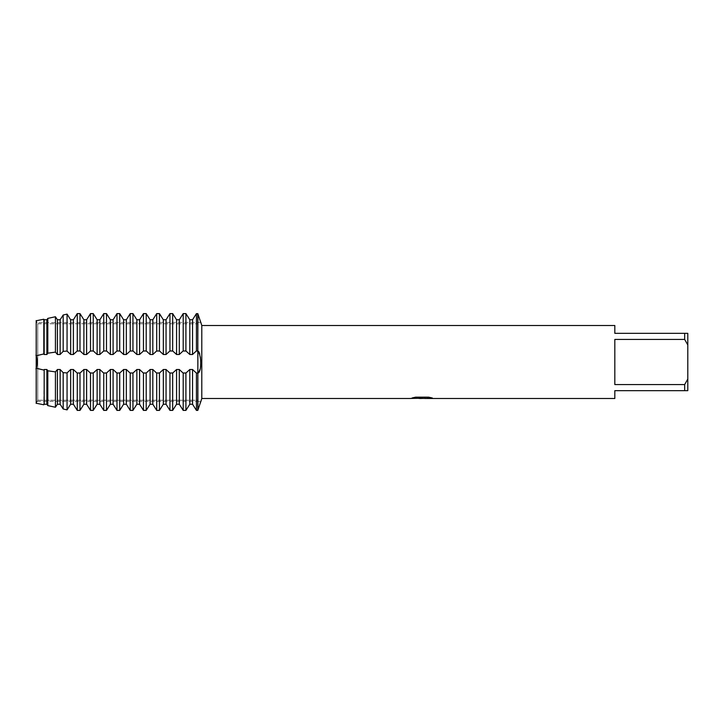 <?xml version="1.0" encoding="UTF-8"?>
<svg xmlns="http://www.w3.org/2000/svg" width="724" height="724" viewBox="0 0 724 724"><rect width="100%" height="100%" fill="white"/><g stroke="black" fill="none" stroke-linecap="round" stroke-linejoin="round"><path stroke-width="0.54" stroke-dasharray="3.62 2.71" d="M36.2 322.614L36.2 320.759L36.2 322.614L37.232 322.614L37.748 323.764L37.748 400.236L37.748 323.764L197.797 323.764L197.797 400.236L197.797 323.764L197.797 400.236L37.748 400.236L37.232 401.386L197.797 401.386L197.797 410.408L197.797 401.386L197.797 410.408L197.797 401.386L200.783 401.784M35.947 320.289C37.63 323.357 37.63 323.357 35.947 320.289C37.63 323.357 37.63 323.357 35.947 320.289C37.63 323.357 37.63 323.357 35.947 320.289C37.63 323.357 37.63 323.357 35.947 320.289M35.947 403.711C37.63 400.644 37.63 400.644 35.947 403.711C37.63 400.644 37.63 400.644 35.947 403.711C37.63 400.644 37.63 400.644 35.947 403.711C37.63 400.644 37.63 400.644 35.947 403.711M421.938 398.2L430.056 397.648L430.056 398.209L424.907 398.435M430.056 398.209L430.056 397.702L421.902 398.435M424.907 398.49L430.056 398.254M432.101 397.947L428.617 397.105L415.657 397.159M418.915 398.435L415.06 397.105L419.875 398.435M415.657 397.105L412.436 397.874M422.744 397.874L410.481 398.372M411.16 398.173L415.495 397.024M415.495 397.078L411.16 398.227M197.896 410.092C201.697 398.915 201.679 398.942 197.86 410.182L196.439 410.408L197.797 410.146A22.734 16.073 -90 0 1 197.896 410.092M36.2 403.241L36.2 368.199L36.2 403.241L43.811 404.779L44.173 369.502L46.888 369.502L47.811 370.797L55.431 371.892L57.413 369.502L60.137 369.502L63.178 372.661L67.06 372.923L70.653 369.502L73.377 369.502L77.269 373.05L80.147 372.987L83.894 369.502L86.618 369.502L90.509 373.05L93.387 372.987L97.134 369.502L99.858 369.502L103.749 373.05L106.627 372.987L110.374 369.502L113.098 369.502L116.989 373.05L119.867 372.987L123.614 369.502L126.338 369.502L130.23 373.05L133.107 372.987L136.854 369.502L139.578 369.502L143.47 373.05L146.348 372.987L150.094 369.502L152.818 369.502L156.71 373.05L159.588 372.987L163.334 369.502L166.058 369.502L169.95 373.05L172.674 373.05L176.575 369.502L179.299 369.502L183.045 372.987L185.914 373.05L189.815 369.502L192.539 369.502L196.285 372.987L197.896 372.887C202.014 367.882 201.363 351.077 197.86 350.941L197.797 410.408L197.797 350.95L196.285 351.013L192.539 354.498L189.815 354.498L185.914 350.95L183.045 351.013L179.299 354.498L176.575 354.498L172.674 350.95L169.805 351.013L166.058 354.498L163.334 354.498L159.434 350.95L156.556 351.013L152.818 354.498L150.094 354.498L146.194 350.95L143.316 351.013L139.578 354.498L136.854 354.498L132.954 350.95L130.076 351.013L126.338 354.498L123.614 354.498L119.713 350.95L116.835 351.013L113.098 354.498L110.374 354.498L106.473 350.95L103.595 351.013L99.858 354.498L97.134 354.498L93.233 350.95L90.355 351.013L86.618 354.498L83.894 354.498L79.993 350.95L77.115 351.013L73.377 354.498L70.653 354.498L67.06 351.077L63.178 351.339L60.137 354.498L57.413 354.498L55.431 352.108L47.811 353.203L46.888 354.498L44.173 354.498L43.811 353.936L36.2 355.801L36.2 368.199L43.811 370.064M197.86 313.818A22.734 16.073 -90 0 1 197.797 313.854L197.797 350.95L197.797 313.854A22.734 16.073 -90 0 0 197.887 313.899M35.947 368.86C37.63 364.29 37.63 359.71 35.947 355.14C37.63 359.71 37.63 364.29 35.947 368.86M201.788 325.51L201.788 398.49M36.2 320.759L36.2 355.801L36.2 320.759L43.811 319.221L44.173 319.764L46.888 319.764L46.888 354.498M614.821 384.571L684.669 384.571L687.8 379.059L687.8 344.941L684.669 339.429L614.821 339.429L614.821 384.571M614.821 325.51L614.821 333.33L687.8 333.33L687.8 344.941M687.8 379.059L687.8 390.67L614.821 390.67L614.821 398.49M684.669 333.33L684.669 339.429M684.669 384.571L684.669 390.67M200.82 322.37L37.232 322.614L37.748 323.764L37.748 400.236L37.232 401.386L36.2 401.386M37.748 323.764L197.797 323.764L197.797 400.236L37.748 400.236L37.748 323.764M186.068 410.146L183.045 410.146M172.828 410.146L169.805 410.146M159.588 410.146L156.556 410.146M146.348 410.146L143.316 410.146M133.107 410.146L130.076 410.146M119.867 410.146L116.835 410.146M106.627 410.146L103.595 410.146M93.387 410.146L90.355 410.146M80.147 410.146L77.115 410.146M192.539 369.502L192.539 404.236L189.815 404.236L189.815 369.502M179.299 369.502L179.299 404.236L176.575 404.236L176.575 369.502M166.058 369.502L166.058 404.236L163.334 404.236L163.334 369.502M152.818 369.502L152.818 404.236L150.094 404.236L150.094 369.502M139.578 369.502L139.578 404.236L136.854 404.236L136.854 369.502M126.338 369.502L126.338 404.236L123.614 404.236L123.614 369.502M113.098 369.502L113.098 404.236L110.374 404.236L110.374 369.502M99.858 369.502L99.858 404.236L97.134 404.236L97.134 369.502M86.618 369.502L86.618 404.236L83.894 404.236L83.894 369.502M73.377 369.502L73.377 404.236L70.653 404.236L70.653 369.502M60.137 369.502L60.137 404.236L57.413 404.236L57.413 369.502M47.811 370.797L47.811 405.612L46.888 404.236L44.173 404.236L44.173 369.502M196.285 313.854L197.797 313.592M79.993 313.592L77.115 313.854L79.993 313.592L79.993 350.95M93.233 313.592L90.355 313.854L93.233 313.592L93.233 350.95M106.473 313.592L103.595 313.854L106.473 313.592L106.473 350.95M119.713 313.592L116.835 313.854L119.713 313.592L119.713 350.95M132.954 313.592L130.076 313.854L132.954 313.592L132.954 350.95M146.194 313.592L143.316 313.854L146.194 313.592L146.194 350.95M159.434 313.592L156.556 313.854L159.434 313.592L159.434 350.95M172.674 313.592L169.805 313.854L172.674 313.592L172.674 350.95M183.045 313.854L186.068 313.854M189.815 354.498L189.815 319.764L192.539 319.764L192.539 354.498M57.413 354.498L57.413 319.764L60.137 319.764L60.137 354.498M70.653 354.498L70.653 319.764L73.377 319.764L73.377 354.498M83.894 354.498L83.894 319.764L86.618 319.764L86.618 354.498M97.134 354.498L97.134 319.764L99.858 319.764L99.858 354.498M110.374 354.498L110.374 319.764L113.098 319.764L113.098 354.498M123.614 354.498L123.614 319.764L126.338 319.764L126.338 354.498M136.854 354.498L136.854 319.764L139.578 319.764L139.578 354.498M150.094 354.498L150.094 319.764L152.818 319.764L152.818 354.498M163.334 354.498L163.334 319.764L166.058 319.764L166.058 354.498M176.575 354.498L176.575 319.764L179.299 319.764L179.299 354.498M196.439 350.95L196.439 313.592M196.439 410.408L196.439 373.05M185.914 313.592L185.914 350.95M185.914 373.05L185.914 410.408M183.199 350.95L183.199 313.592M183.199 410.408L183.199 373.05M172.674 373.05L172.674 410.408M169.95 350.95L169.95 313.592M169.95 410.408L169.95 373.05M159.434 373.05L159.434 410.408M156.71 350.95L156.71 313.592M156.71 410.408L156.71 373.05M146.194 373.05L146.194 410.408M143.47 350.95L143.47 313.592M143.47 410.408L143.47 373.05M132.954 373.05L132.954 410.408M130.23 350.95L130.23 313.592M130.23 410.408L130.23 373.05M119.713 373.05L119.713 410.408M116.989 350.95L116.989 313.592M116.989 410.408L116.989 373.05M106.473 373.05L106.473 410.408M103.749 350.95L103.749 313.592M103.749 410.408L103.749 373.05M93.233 373.05L93.233 410.408M90.509 350.95L90.509 313.592M90.509 410.408L90.509 373.05M43.811 319.221L43.811 353.936M44.173 319.764L44.173 354.498M46.888 369.502L46.888 404.236M47.811 353.203L47.811 318.388M79.993 373.05L79.993 410.408M55.431 316.75L55.431 352.108M55.431 371.892L55.431 407.25M77.269 350.95L77.269 313.592M77.269 410.408L77.269 373.05M63.178 351.339L63.178 315.012M63.178 408.988L63.178 372.661M67.06 314.116L67.06 351.077M67.06 372.923L67.06 409.884M196.285 410.146L197.797 410.146A22.734 16.073 -90 0 1 197.86 410.182M196.285 372.987L197.896 372.887M196.285 351.013L197.86 350.941M172.828 313.854L169.805 313.854M159.588 313.854L156.556 313.854M146.348 313.854L143.316 313.854M133.107 313.854L130.076 313.854M119.867 313.854L116.835 313.854M106.627 313.854L103.595 313.854M93.387 313.854L90.355 313.854M80.147 313.854L77.115 313.854M80.147 372.987L77.115 372.987M93.387 372.987L90.355 372.987M106.627 372.987L103.595 372.987M119.867 372.987L116.835 372.987M133.107 372.987L130.076 372.987M146.348 372.987L143.316 372.987M159.588 372.987L156.556 372.987M172.828 372.987L169.805 372.987M186.068 372.987L183.045 372.987M186.068 351.013L183.045 351.013M172.828 351.013L169.805 351.013M159.588 351.013L156.556 351.013M146.348 351.013L143.316 351.013M133.107 351.013L130.076 351.013M119.867 351.013L116.835 351.013M106.627 351.013L103.595 351.013M93.387 351.013L90.355 351.013M80.147 351.013L77.115 351.013"/><path stroke-width="1.09" d="M183.045 410.146L179.299 404.236L183.199 410.408L185.914 410.408L189.815 404.236L192.539 404.236L196.439 410.408L197.797 410.408L197.896 351.113C202.014 356.118 201.363 372.923 197.86 373.059L196.285 372.987L192.539 369.502L189.815 369.502L185.914 373.05L183.045 372.987L179.299 369.502L176.575 369.502L172.674 373.05L169.805 372.987L166.058 369.502L163.334 369.502L159.434 373.05L156.556 372.987L152.818 369.502L150.094 369.502L146.194 373.05L143.316 372.987L139.578 369.502L136.854 369.502L132.954 373.05L130.076 372.987L126.338 369.502L123.614 369.502L119.713 373.05L116.835 372.987L113.098 369.502L110.374 369.502L106.473 373.05L103.595 372.987L99.858 369.502L97.134 369.502L93.233 373.05L90.355 372.987L86.618 369.502L83.894 369.502L79.993 373.05L77.115 372.987L73.377 369.502L70.653 369.502L67.06 372.923L63.178 372.661L60.137 369.502L57.413 369.502L55.431 371.892L47.811 370.797L46.888 369.502L44.173 369.502L44.173 404.236L43.811 404.779L36.2 403.241L36.2 320.759L43.811 319.221L44.173 319.764L46.888 319.764L47.811 318.388L46.888 319.764L46.888 354.498L47.811 353.203L55.431 352.108L57.413 354.498L60.137 354.498L63.178 351.339L67.06 351.077L70.653 354.498L73.377 354.498L77.269 350.95L80.147 351.013L83.894 354.498L86.618 354.498L90.509 350.95L93.387 351.013L97.134 354.498L99.858 354.498L103.749 350.95L106.627 351.013L110.374 354.498L113.098 354.498L116.989 350.95L119.867 351.013L123.614 354.498L126.338 354.498L130.23 350.95L133.107 351.013L136.854 354.498L139.578 354.498L143.47 350.95L146.348 351.013L150.094 354.498L152.818 354.498L156.71 350.95L159.588 351.013L163.334 354.498L166.058 354.498L169.95 350.95L172.674 350.95L176.575 354.498L179.299 354.498L183.045 351.013L185.914 350.95L189.815 354.498L192.539 354.498L196.285 351.013L197.797 350.95L197.896 313.908C201.697 325.085 201.679 325.058 197.86 313.818L196.439 313.592L192.539 319.764L196.285 313.854M35.947 355.14C37.63 359.71 37.63 364.29 35.947 368.86C37.63 364.29 37.63 359.71 35.947 355.14M421.902 398.435L418.915 398.435M421.422 398.49L419.875 398.49M684.669 384.571L614.821 384.571L614.821 339.429L684.669 339.429L687.8 344.941L687.8 379.059L684.669 384.571L684.669 390.67L614.821 390.67L614.821 398.49L424.907 398.49L432.101 397.947M684.669 339.429L684.669 333.33L614.821 333.33L614.821 325.51L201.788 325.51L201.788 398.49L200.783 401.784M412.436 397.874L422.744 397.928L410.255 398.49L201.788 398.49M422.744 397.928L412.237 397.928L415.657 397.159L428.617 397.159L432.373 398.019L424.78 398.472M200.82 322.37L201.788 325.51M197.797 313.592L197.896 410.092C201.697 398.915 201.679 398.942 197.86 410.182M410.445 398.435L421.938 398.245M421.404 398.435L424.78 398.435M197.887 313.899A22.734 16.073 -90 0 0 197.896 313.908C201.697 325.085 201.679 325.058 197.86 313.818M687.8 344.941L687.8 333.33L684.669 333.33M684.669 390.67L687.8 390.67L687.8 379.059M77.115 410.146L73.377 404.236L77.269 410.408L79.993 410.408L83.894 404.236L80.147 410.146M90.355 410.146L86.618 404.236L90.509 410.408L93.233 410.408L97.134 404.236L93.387 410.146M103.595 410.146L99.858 404.236L103.749 410.408L106.473 410.408L110.374 404.236L106.627 410.146M116.835 410.146L113.098 404.236L116.989 410.408L119.713 410.408L123.614 404.236L119.867 410.146M130.076 410.146L126.338 404.236L130.23 410.408L132.954 410.408L136.854 404.236L133.107 410.146M143.316 410.146L139.578 404.236L143.47 410.408L146.194 410.408L150.094 404.236L146.348 410.146M156.556 410.146L152.818 404.236L156.71 410.408L159.434 410.408L163.334 404.236L159.588 410.146M169.805 410.146L166.058 404.236L169.95 410.408L172.674 410.408L176.575 404.236L172.828 410.146M196.285 410.146L192.539 404.236L192.539 369.502M189.815 369.502L189.815 404.236L186.068 410.146M70.653 369.502L70.653 404.236L67.06 409.884L63.178 408.988L60.137 404.236L63.178 408.988L67.06 409.884L70.653 404.236L73.377 404.236L73.377 369.502M57.413 369.502L57.413 404.236L55.431 407.25L47.811 405.612L55.431 407.25L57.413 404.236L60.137 404.236L60.137 369.502M44.173 369.502L44.173 404.236L46.888 404.236L47.811 405.612L47.811 370.797M83.894 369.502L83.894 404.236L86.618 404.236L86.618 369.502M97.134 369.502L97.134 404.236L99.858 404.236L99.858 369.502M110.374 369.502L110.374 404.236L113.098 404.236L113.098 369.502M123.614 369.502L123.614 404.236L126.338 404.236L126.338 369.502M136.854 369.502L136.854 404.236L139.578 404.236L139.578 369.502M150.094 369.502L150.094 404.236L152.818 404.236L152.818 369.502M163.334 369.502L163.334 404.236L166.058 404.236L166.058 369.502M176.575 369.502L176.575 404.236L179.299 404.236L179.299 369.502M186.068 313.854L189.815 319.764L185.914 313.592L183.199 313.592L179.299 319.764L176.575 319.764L172.674 313.592L169.95 313.592L166.058 319.764L163.334 319.764L159.434 313.592L156.71 313.592L152.818 319.764L150.094 319.764L146.194 313.592L143.47 313.592L139.578 319.764L136.854 319.764L132.954 313.592L130.23 313.592L126.338 319.764L123.614 319.764L119.713 313.592L116.989 313.592L113.098 319.764L110.374 319.764L106.473 313.592L103.749 313.592L99.858 319.764L97.134 319.764L93.233 313.592L90.509 313.592L86.618 319.764L83.894 319.764L79.993 313.592L77.269 313.592L73.377 319.764L70.653 319.764L67.06 314.116L63.178 315.012L60.137 319.764L57.413 319.764L55.431 316.75L47.811 318.388L55.431 316.75L57.413 319.764L57.413 354.498M192.539 354.498L192.539 319.764L189.815 319.764L189.815 354.498M60.137 354.498L60.137 319.764L63.178 315.012L67.06 314.116L70.653 319.764L70.653 354.498M73.377 354.498L73.377 319.764L77.115 313.854M80.147 313.854L83.894 319.764L83.894 354.498M86.618 354.498L86.618 319.764L90.355 313.854M93.387 313.854L97.134 319.764L97.134 354.498M99.858 354.498L99.858 319.764L103.595 313.854M106.627 313.854L110.374 319.764L110.374 354.498M113.098 354.498L113.098 319.764L116.835 313.854M119.867 313.854L123.614 319.764L123.614 354.498M126.338 354.498L126.338 319.764L130.076 313.854M133.107 313.854L136.854 319.764L136.854 354.498M139.578 354.498L139.578 319.764L143.316 313.854M146.348 313.854L150.094 319.764L150.094 354.498M152.818 354.498L152.818 319.764L156.556 313.854M159.588 313.854L163.334 319.764L163.334 354.498M166.058 354.498L166.058 319.764L169.805 313.854M172.828 313.854L176.575 319.764L176.575 354.498M179.299 354.498L179.299 319.764L183.045 313.854M43.811 370.064L36.2 368.199L36.2 403.241M36.2 320.759L36.2 355.801L43.811 353.936L44.173 354.498L46.888 354.498M196.439 313.592L196.439 350.95M196.439 373.05L196.439 410.408M185.914 350.95L185.914 313.592M185.914 410.408L185.914 373.05M183.199 313.592L183.199 350.95M183.199 373.05L183.199 410.408M172.674 350.95L172.674 313.592M169.95 313.592L169.95 350.95M159.434 350.95L159.434 313.592M156.71 313.592L156.71 350.95M146.194 350.95L146.194 313.592M143.47 313.592L143.47 350.95M132.954 350.95L132.954 313.592M130.23 313.592L130.23 350.95M119.713 350.95L119.713 313.592M116.989 313.592L116.989 350.95M106.473 350.95L106.473 313.592M103.749 313.592L103.749 350.95M93.233 350.95L93.233 313.592M90.509 313.592L90.509 350.95M43.811 353.936L43.811 319.221M44.173 354.498L44.173 319.764M47.811 318.388L47.811 353.203M79.993 350.95L79.993 313.592M55.431 352.108L55.431 316.75M77.269 313.592L77.269 350.95M63.178 315.012L63.178 351.339M67.06 351.077L67.06 314.116M46.888 404.236L46.888 369.502M55.431 407.25L55.431 371.892M63.178 372.661L63.178 408.988M67.06 409.884L67.06 372.923M77.269 373.05L77.269 410.408M79.993 410.408L79.993 373.05M90.509 373.05L90.509 410.408M93.233 410.408L93.233 373.05M103.749 373.05L103.749 410.408M106.473 410.408L106.473 373.05M116.989 373.05L116.989 410.408M119.713 410.408L119.713 373.05M130.23 373.05L130.23 410.408M132.954 410.408L132.954 373.05M143.47 373.05L143.47 410.408M146.194 410.408L146.194 373.05M156.71 373.05L156.71 410.408M159.434 410.408L159.434 373.05M169.95 373.05L169.95 410.408M172.674 410.408L172.674 373.05M196.285 351.013L197.896 351.113M196.285 372.987L197.86 373.059M80.147 351.013L77.115 351.013M93.387 351.013L90.355 351.013M106.627 351.013L103.595 351.013M119.867 351.013L116.835 351.013M133.107 351.013L130.076 351.013M146.348 351.013L143.316 351.013M159.588 351.013L156.556 351.013M172.828 351.013L169.805 351.013M186.068 351.013L183.045 351.013M186.068 372.987L183.045 372.987M172.828 372.987L169.805 372.987M159.588 372.987L156.556 372.987M146.348 372.987L143.316 372.987M133.107 372.987L130.076 372.987M119.867 372.987L116.835 372.987M106.627 372.987L103.595 372.987M93.387 372.987L90.355 372.987M80.147 372.987L77.115 372.987"/></g></svg>
